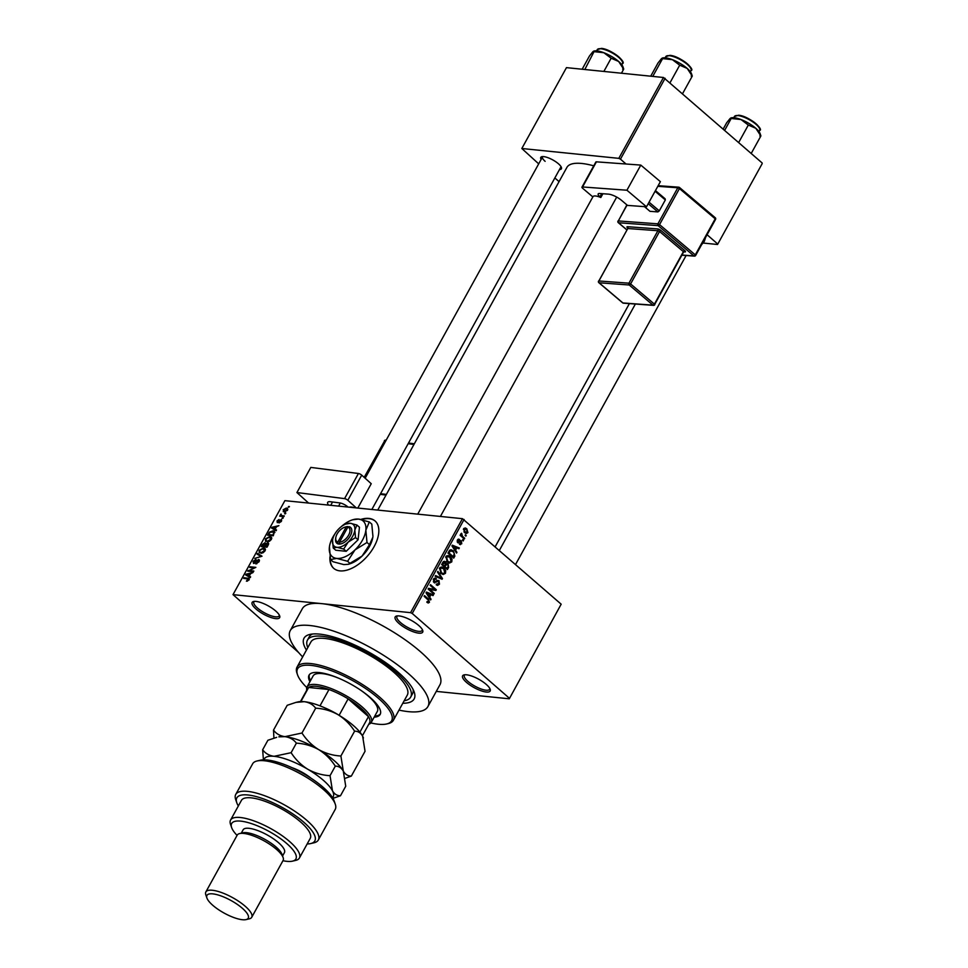 <?xml version="1.0" encoding="UTF-8"?>
<svg xmlns="http://www.w3.org/2000/svg" width="968" height="968" viewBox="0 0 968 968"><rect width="100%" height="100%" fill="white"/><g stroke="black" fill="none" stroke-linecap="round" stroke-linejoin="round"><path stroke-width="1.45" d="M275.759 611.026A15.718 4.779 28.9 0 1 279.679 615.89A15.718 4.779 28.9 0 1 272.25 617.911A15.718 4.779 28.9 0 1 256.036 609.029A15.718 4.779 28.9 0 1 253.592 601.491A15.718 4.779 28.9 0 1 275.759 611.026M254.523 601.37A14.411 4.38 -151.1 0 0 253.882 601.963A14.411 4.38 -151.1 0 0 257.464 608.013A14.411 4.38 -151.1 0 0 270.399 615.527A14.411 4.38 -151.1 0 0 279.123 615.902A14.411 4.38 -151.1 0 0 279.292 615.043M418.805 625.546A15.718 4.779 28.9 0 1 422.714 630.41A15.718 4.779 28.9 0 1 415.284 632.431A15.718 4.779 28.9 0 1 399.07 623.537A15.718 4.779 28.9 0 1 396.626 616.011A15.718 4.779 28.9 0 1 418.805 625.546M397.558 615.878A14.411 4.38 -151.1 0 0 396.928 616.483A14.411 4.38 -151.1 0 0 400.498 622.533A14.411 4.38 -151.1 0 0 413.445 630.047A14.411 4.38 -151.1 0 0 422.157 630.41A14.411 4.38 -151.1 0 0 422.326 629.551M486.263 684.412A15.718 4.779 28.9 0 1 490.183 689.276A15.718 4.779 28.9 0 1 482.742 691.297A15.718 4.779 28.9 0 1 466.528 682.416A15.718 4.779 28.9 0 1 464.083 674.877A15.718 4.779 28.9 0 1 486.263 684.412M465.015 674.756A14.411 4.38 -151.1 0 0 464.386 675.349A14.411 4.38 -151.1 0 0 467.955 681.399A14.411 4.38 -151.1 0 0 480.902 688.913A14.411 4.38 -151.1 0 0 489.614 689.289A14.411 4.38 -151.1 0 0 489.784 688.43M329.955 556.854A31.448 17.376 -48.9 0 0 333.694 568.325A31.448 17.376 -48.9 0 0 374.096 546.642A31.448 17.376 -48.9 0 0 375.039 520.941A31.448 17.376 -48.9 0 0 360.798 519.441M375.197 521.087A31.448 17.376 -48.9 0 0 361.548 519.598M541.124 159.454A11.785 3.582 28.9 0 1 541.862 156.683A11.785 3.582 28.9 0 1 558.5 163.834A11.785 3.582 28.9 0 1 561.428 167.488A11.785 3.582 28.9 0 1 559.48 169.582M371.845 509.483L560.871 167.053A10.479 3.182 -151.1 0 0 561.004 166.605M306.445 650.085A62.884 19.106 28.9 0 1 309.845 634.439A62.884 19.106 28.9 0 1 398.538 672.578A62.884 19.106 28.9 0 1 414.207 692.047A62.884 19.106 28.9 0 1 402.785 703.264M404.152 700.796A58.951 17.908 -151.1 0 0 410.698 697.069L412.513 693.79A58.951 17.908 -151.1 0 0 413.13 689.531M399.01 710.101A78.614 23.885 -151.1 0 0 427.904 706.567A78.614 23.885 -151.1 0 0 408.411 673.583A78.614 23.885 -151.1 0 0 337.808 632.576A78.614 23.885 -151.1 0 0 290.267 630.579A78.614 23.885 -151.1 0 0 302.669 656.909M427.904 706.567L439.968 684.715A78.614 23.885 -151.1 0 0 420.475 651.73A78.614 23.885 -151.1 0 0 321.787 603.645A78.614 23.885 -151.1 0 0 302.331 608.727L290.267 630.579M593.735 165.818A60.27 18.307 -151.1 0 0 566.921 167.379L377.738 510.075M284.991 513.052L285.814 513.125L285.427 513.827L284.604 513.742L284.991 513.052L285.572 513.56M282.111 515.69L284.277 515.908L283.89 516.61L279.704 516.186L281.059 514.008L281.325 515.472L283.055 516.525M281.204 514.77L282.45 516.464M282.353 517.819L283.176 517.892L281.978 518.509L282.353 517.819L282.946 518.328M281.664 520.215L280.914 519.562L281.337 521.377L279.062 522.938L280.768 521.268L280.635 520.264L277.32 522.647L276.993 520.966L279.074 519.477L277.61 521.946L281.434 519.755M281.18 521.631L280.635 520.264M277.598 521.002L278.179 522.442M275.118 529.206L276.509 529.98L276.11 530.718L271.512 528.008L271.923 527.282L278.905 525.648L276.449 526.798L275.118 529.206L276.34 530.283M271.355 539.466L269.346 541.366L265.522 541.33L265.45 538.861L269.891 536.478L271.572 537.385L271.355 539.466M265.05 550.889L263.042 552.788L259.218 552.752L259.146 550.284L263.586 547.9L265.268 548.808L265.05 550.889M249.296 579.251L247.989 578.114L249.042 579.88L246.417 581.199L248.365 578.985L243.694 578.404L244.081 577.714L249.091 578.465M248.849 580.183L248.365 578.985M464.096 519.477L412.211 613.458L410.565 612.659L233.01 594.63L284.882 500.662L462.45 518.679L561.174 604.189L509.289 698.799L561.174 604.189M410.565 612.659L462.45 518.679M249.236 576.093L250.627 576.867L250.216 577.606L245.63 574.907L246.041 574.169L253.011 572.536L250.567 573.697L249.236 576.093L250.458 577.17M249.236 570.576L253.834 571.047L253.459 571.737L247.699 571.156L254.342 567.95L249.732 567.478L250.119 566.788L255.867 567.369L249.236 570.576L250.192 571.41M259.448 560.242L258.553 559.456L259.025 561.791L255.806 563.908L258.383 561.67L258.178 560.157L253.531 563.461L253.047 561.319L255.927 559.407L253.737 561.367L253.943 562.771L254.644 562.614L256.605 560.375L259.146 559.698M259.363 561.029L258.178 560.157M254.39 563.328L253.604 562.638L254.511 563.267M257.476 553.442L262.026 556.213L254.766 558.367L261.142 556.527L257.077 554.168L257.476 553.442L260.985 556.443M268.668 543.629L267.664 542.758L268.184 545.044L266.999 547.198L261.251 546.617L262.437 544.464L264.942 542.697L265.728 543.568L268.378 543.024M272.976 530.815L274.476 531.359L273.303 535.776L267.555 535.195L269.346 532.158L272.976 530.815L274.912 532.497M287.811 509.301L286.359 508.043L287.508 510.209L284.265 511.927L283.164 509.761L286.359 508.043L287.496 508.442M284.265 511.927L283.188 511.552M288.609 506.494L289.432 506.579L288.222 507.184L288.609 506.494L289.19 507.002M436.278 691.394L509.289 698.799M465.414 534.76L465.85 536.175L465.414 534.76M462.522 536.369L464.7 538.256L464.313 538.958L460.127 535.304L460.514 534.602L461.179 535.183L461.482 533.247L462.522 536.369L461.191 536.224M462.777 539.527L463.212 540.943L462.777 539.527M459.836 540.761L461.337 540.918L461.76 543.774L459.473 544.306L461.191 543.205L460.574 541.548L457.731 542.637L457.404 540.023L459.485 539.454L458.021 540.519L458.505 541.947L461.337 540.918L460.538 540.519M460.393 544.669L459.473 544.306M459.788 543.544L461.191 543.205M461.058 541.705L459.134 541.402M458.421 542.963L457.731 542.637M458.699 539.128L458.033 539.309M459.183 540.217L457.211 540.434M457.174 541.778L458.505 541.947M455.541 550.223L456.932 552.329L456.521 553.055L451.935 545.916L452.334 545.19L459.328 547.997L458.917 548.723L456.872 547.827L455.541 550.223L454.645 550.139M449.309 563.025L447.41 562.033L445.873 556.709L448.063 555.499L450.301 556.612L451.995 559.105L451.778 561.864L449.515 563.061M443.005 574.46L441.106 573.467L439.557 568.131L441.759 566.921L443.997 568.034L445.691 570.527L445.474 573.298L443.211 574.484M428.159 602.991L426.84 602.229L427.142 601.467L428.812 601.66L428.788 600.535L424.117 596.312L424.492 595.622L428.413 599.035L429.465 602.29L428.292 603.016M427.142 601.467L428.812 601.66M412.211 613.458L509.289 698.17M429.659 597.123L431.038 599.216L430.639 599.954L426.053 592.803L426.452 592.077L433.434 594.884L433.035 595.61L430.978 594.715L429.659 597.123L428.764 597.026M429.647 589.367L434.257 593.396L433.882 594.086L428.122 589.064L428.521 588.326L434.765 589.415L430.143 585.386L430.53 584.696L436.29 589.718L435.878 590.468L428.316 589.234M436.544 584.043L438.806 583.547L438.601 581.284L433.954 582.53L433.47 579.166L435.201 578.041L436.338 578.574L434.148 579.735L435.068 582.143L437.016 580.437L438.976 580.582L439.448 584.2L437.536 585.422L436.229 584.805L436.544 584.043L437.427 584.442L436.423 584.345M438.601 581.284L436.544 580.873M434.886 582.966L433.954 582.53M436.036 579.336L433.688 578.828M433.349 581.744L435.068 582.143M437.016 580.437L438.976 580.582L437.088 580.389M437.899 571.35L442.449 578.561L442.074 579.239L435.176 576.275L435.576 575.549L441.565 578.356L437.5 572.076L437.899 571.35M445.546 563.545L448.087 563.799L448.607 567.393L447.422 569.547L441.662 564.525L442.86 562.36L445.365 561.718L446.151 563.521L448.087 563.799L445.546 563.461M444.433 561.283L445.365 561.718L443.513 561.525M453.399 550.913L454.851 556.092L453.726 558.125L447.966 553.103L449.757 550.151L451.1 549.739L453.399 550.913L451.62 550.731M466.782 528.746L467.919 532.606L466.334 533.513L464.688 532.654L463.587 528.831L465.197 527.923L466.782 528.746L463.853 528.443M233.01 594.63L298.58 652.492M762.191 163.628L717.542 244.493L762.191 163.628M703.204 243.041L717.542 244.493M663.467 77.488L566.462 67.639L521.825 148.503L618.818 158.353L663.467 77.488L762.179 162.999M665.113 78.287L620.464 159.151L626.03 164.003M707.088 234.74L717.542 243.863M521.825 148.503L538.692 163.858M554.858 177.967L559.056 181.633M620.464 159.151L618.818 158.353M542.842 156.574A10.479 3.182 -151.1 0 0 542.528 156.925A10.479 3.182 -151.1 0 0 545.129 161.329M312.555 634.004A58.951 17.908 -151.1 0 0 309.276 636.799L307.473 640.078A58.951 17.908 -151.1 0 0 307.8 647.616M330.233 558.246A31.448 17.376 -48.9 0 0 333.851 568.47M426.912 602.023L429.465 602.29M430.107 599.131L431.038 599.216M430.094 594.521L433.434 594.884M430.034 594.618L430.978 594.715M427.796 594.183L429.114 596.3L430.179 594.364L426.876 592.912L427.796 594.183L426.876 594.098M428.231 596.203L429.114 596.3M426.065 592.827L426.876 592.912M432.926 593.263L434.257 593.396M428.401 588.544L434.765 589.415M432.817 589.222L436.29 589.718M438.383 584.091L439.448 584.2M434.136 578.356L436.338 578.574M433.253 579.65L434.148 579.735M439.883 578.295L442.449 578.561M439.532 578.15L441.565 578.356M440.246 567.333L443.997 568.034M444.893 570.454L445.691 570.527M444.433 573.189L445.474 573.298M439.339 568.627L440.234 568.712L441.505 572.778L443.126 573.613L444.796 572.705L443.598 568.712L439.92 567.623M440.307 572.657L441.505 572.778M442.134 567.877L440.234 568.712M441.771 564.32L444.445 565.917L445.51 563.836L445.074 562.493L443.041 562.057M443.102 565.784L444.445 565.917M445.074 562.493L442.715 564.417M443.78 566.377L447.131 568.264L448.269 566.014L447.712 564.501L445.449 564.017M445.8 568.131L447.131 568.264M444.929 565.034L445.873 565.13L445.111 566.51M447.712 564.501L445.873 565.13M446.55 555.898L450.301 556.612M451.197 559.032L451.995 559.105M450.737 561.767L451.778 561.864M445.643 557.205L446.538 557.29L447.809 561.355L449.43 562.178L451.1 561.283L449.902 557.29L446.224 556.201M446.611 561.234L447.809 561.355M448.438 556.455L446.538 557.29M453.907 555.995L454.851 556.092M449.031 552.994L453.435 556.842L454.258 553.115L453 551.603L450.374 550.877L449.031 552.994L448.087 552.897M452.104 556.709L453.435 556.842M448.765 551.663L449.709 551.76M449.273 550.756L451.245 550.659L449.467 550.477M456.001 552.232L456.932 552.329M455.976 547.634L459.328 547.997M455.928 547.731L456.872 547.827M453.677 547.295L454.996 549.413L456.061 547.477L452.77 546.025L453.677 547.295L452.758 547.198M454.125 549.316L454.996 549.413M451.947 545.94L452.77 546.025M460.756 543.677L461.76 543.774M457.186 541.814L458.082 541.899M462.45 540.132L463.599 540.241M463.357 538.123L464.7 538.256M460.236 535.086L461.179 535.183M460.829 533.852L461.966 533.961M460.816 534.324L461.615 534.396M460.151 535.328L461.736 535.486M465.076 535.365L466.237 535.473M466.915 532.509L467.919 532.606M463.684 528.661L465.209 528.806L464.18 529.363L465.064 531.964L467.338 532.073L466.443 529.472L463.394 529.29M463.926 531.843L465.064 531.964M464.446 532.436L467.338 532.073M247.469 581.151L246.731 580.497M245.037 578.549L244.081 577.714M249.441 577.146L246.041 574.169M247.372 574.98L248.691 575.791L249.756 573.855L246.465 574.544L250.276 577.509M250.397 577.279L248.691 575.791M249.127 571.301L248.111 570.418M251.063 567.623L250.119 566.788M256.786 563.787L256.121 563.194M265.45 549.534L263.586 547.9M259.823 550.344L259.847 552.159L261.082 552.583L264.373 550.828L263.175 548.602L259.823 550.344M261.82 553.224L261.082 552.583M265.413 549.945L263.175 548.602M262.304 545.988L264.022 546.17L264.651 543.399L262.304 545.988L263.26 546.823M264.978 546.993L264.022 546.17M265.619 544.585L264.651 543.399M264.7 546.23L266.708 546.436L267.846 544.234L267.289 543.459L264.7 546.23L265.643 547.065M268.378 544.694L267.289 543.459M271.754 538.111L269.891 536.478M266.127 538.922L266.152 540.737L267.386 541.16L270.677 539.394L269.491 537.179L266.127 538.922M268.124 541.802L267.386 541.16M271.718 538.523L269.491 537.179M268.608 534.566L273.024 535.014L273.835 531.928L269.951 532.352L268.608 534.566L269.564 535.401M275.323 530.258L271.923 527.282M273.254 528.092L274.573 528.903L275.65 526.967L272.347 527.657L276.158 530.621M276.279 530.391L274.573 528.903M281.047 516.319L280.091 515.484M281.107 515.206L280.478 514.649M283.757 509.846L284.652 511.225L286.915 510.124L286.02 508.744L283.757 509.846L285.378 511.866M287.327 510.487L286.02 508.744M393.383 720.301L407.262 695.169A55.031 16.722 -151.1 0 0 395.573 673.837A3.279 0.992 -151.1 0 0 396.069 673.619A3.279 0.992 -151.1 0 0 395.259 672.24A3.279 0.992 -151.1 0 0 391.52 670.304A55.031 16.722 -151.1 0 0 342.829 642.897A55.031 16.722 -151.1 0 0 310.909 641.978L297.031 667.109A55.031 16.722 28.9 0 1 330.318 668.513A55.031 16.722 28.9 0 1 379.734 697.214A55.031 16.722 28.9 0 1 393.383 720.301A55.031 16.722 28.9 0 1 388.289 723.58L386.656 723.967A53.712 16.323 -151.1 0 0 378.306 698.218A53.712 16.323 -151.1 0 0 322.925 667.86A53.712 16.323 -151.1 0 0 297.515 674.756A53.712 16.323 -151.1 0 0 306.783 687.558M374.156 717.167A40.62 12.342 -151.1 0 0 380.158 714.432A40.62 12.342 -151.1 0 0 370.091 697.384A40.62 12.342 -151.1 0 0 333.609 676.208A40.62 12.342 -151.1 0 0 309.046 675.168A40.62 12.342 -151.1 0 0 309.929 681.714M309.397 674.648A40.62 12.342 -151.1 0 0 310.534 680.613M370.889 722.951A53.712 16.323 -151.1 0 0 386.656 723.967M395.573 673.837A55.031 16.722 -151.1 0 0 393.613 672.082A55.031 16.722 -151.1 0 0 391.52 670.304M410.698 697.069A58.951 17.908 -151.1 0 0 396.081 672.324A58.951 17.908 -151.1 0 0 343.132 641.578A58.951 17.908 -151.1 0 0 307.473 640.078M306.783 690.124A36.687 11.144 28.9 0 1 307.062 686.905L313.087 675.979A36.687 11.144 28.9 0 1 340.506 678.991M360.169 689.845A36.687 11.144 28.9 0 1 368.227 696.04A36.687 11.144 28.9 0 1 377.326 711.432L371.288 722.37A36.687 11.144 28.9 0 1 368.723 724.318M297.515 674.756L296.97 673.171A55.031 16.722 28.9 0 1 297.031 667.109M374.761 716.078A40.62 12.342 -151.1 0 0 380.424 713.864M584.817 69.502L594.037 51.655L603.826 52.708A17.291 5.251 -151.1 0 0 596.941 50.893A17.291 5.251 -151.1 0 0 594.267 50.977L593.686 51.11M603.863 71.438L611.147 58.225L618.649 61.468L623.682 69.164L622.63 69.115M623.646 68.801L622.956 66.816A17.291 5.251 -151.1 0 0 618.649 61.468A17.291 5.251 28.9 0 0 603.826 52.708L611.147 58.225M592.973 51.606L594.037 51.655L592.973 51.606L589.452 56.023L582.155 69.236M621.456 73.217L623.682 69.164M307.062 686.905A36.687 11.144 28.9 0 1 316.137 684.533A36.687 11.144 28.9 0 1 354.082 700.735A36.687 11.144 28.9 0 1 371.288 722.37M362.407 735.753L369.546 722.83A35.368 10.745 -151.1 0 0 368.481 716.61A35.368 10.745 -151.1 0 0 348.129 698.848A35.368 10.745 -151.1 0 0 328.999 689.531A35.368 10.745 -151.1 0 0 316.367 686.348A35.368 10.745 -151.1 0 0 308.659 687.462A35.368 10.745 -151.1 0 0 307.606 688.635L300.467 701.558M319.984 705.854L328.999 689.531L308.659 687.462L300.891 701.546M359.914 732.135L368.481 716.61L348.129 698.848L339.115 715.316M324.97 707.923A35.368 10.745 28.9 0 1 339.078 715.243M653.376 76.46L652.71 76.387M682.646 93.521L692.253 76.121L691.188 76.073M670.11 82.582L679.705 65.183L687.207 68.425L692.253 76.121M652.989 76L662.596 58.612L672.385 59.665L679.705 65.183M661.531 58.564L662.596 58.612L661.531 58.564L658.01 62.98L650.714 76.194M692.205 75.758L691.515 73.774A17.291 5.251 -151.1 0 0 687.207 68.425A17.291 5.251 -151.1 0 0 672.385 59.665A17.291 5.251 -151.1 0 0 662.826 57.935L662.245 58.068M751.253 153.392L760.86 136.004L759.807 135.956M738.717 142.453L748.325 125.053L755.826 128.296L760.86 136.004M724.693 130.281L731.203 118.483L740.992 119.536L748.325 125.053M730.15 118.435L731.203 118.483L730.15 118.435L726.617 122.851L723.229 128.998M760.812 135.629L760.134 133.644A17.291 5.251 -151.1 0 0 755.826 128.296A17.291 5.251 -151.1 0 0 740.992 119.536A17.291 5.251 -151.1 0 0 731.433 117.806L730.852 117.939M257.004 760.993L260.259 760.231A44.54 13.54 28.9 0 1 323.094 787.25A44.54 13.54 28.9 0 1 334.19 801.032L335.279 804.202A47.166 14.326 -151.1 0 0 323.53 789.598A47.166 14.326 -151.1 0 0 257.004 760.993A47.166 14.326 -151.1 0 0 252.648 763.8L235.756 794.401A47.166 14.326 28.9 0 1 283.963 804.65A47.166 14.326 28.9 0 1 318.339 839.982A47.166 14.326 28.9 0 1 313.971 842.801L310.716 843.564A44.54 13.54 -151.1 0 0 282.378 807.53A44.54 13.54 -151.1 0 0 236.785 802.75A44.54 13.54 -151.1 0 0 238.346 805.957M318.339 839.982L335.231 809.393A47.166 14.326 -151.1 0 0 335.279 804.202M282.946 860.721A36.687 11.144 -151.1 0 0 292.493 861.145A36.687 11.144 -151.1 0 0 286.794 843.564A36.687 11.144 -151.1 0 0 248.957 822.836A36.687 11.144 -151.1 0 0 231.618 827.543A36.687 11.144 -151.1 0 0 237.063 835.396M231.618 827.543L230.529 824.373A39.301 11.943 28.9 0 1 230.566 820.053A39.301 11.943 28.9 0 1 254.342 821.045A39.301 11.943 28.9 0 1 289.638 841.555A39.301 11.943 28.9 0 1 299.39 858.035A39.301 11.943 28.9 0 1 295.748 860.383L292.493 861.145M251.728 917.277L283.092 860.455A26.209 7.962 -151.1 0 0 283.116 857.563L282.027 854.405A23.583 7.163 -151.1 0 0 276.158 847.109A23.583 7.163 -151.1 0 0 242.895 832.795L239.641 833.569A26.209 7.962 -151.1 0 0 237.208 835.13L205.845 891.951A26.209 7.962 28.9 0 1 221.696 892.617A26.209 7.962 28.9 0 1 245.231 906.278A26.209 7.962 28.9 0 1 251.728 917.277A26.209 7.962 28.9 0 1 249.296 918.838L246.041 919.6A23.583 7.163 -151.1 0 0 242.375 908.299A23.583 7.163 -151.1 0 0 218.054 894.964A23.583 7.163 -151.1 0 0 206.91 898.001A23.583 7.163 -151.1 0 0 212.778 905.298A23.583 7.163 -151.1 0 0 246.041 919.6M283.116 857.563A26.209 7.962 -151.1 0 0 276.594 849.456A26.209 7.962 -151.1 0 0 239.641 833.569M206.91 898.001L205.809 894.831A26.209 7.962 28.9 0 1 205.845 891.951M282.571 855.978L284.423 852.626A23.583 7.163 -151.1 0 0 278.566 842.729A23.583 7.163 -151.1 0 0 257.391 830.435A23.583 7.163 -151.1 0 0 243.125 829.83L241.274 833.182M299.39 858.035L310.244 838.373A39.301 11.943 -151.1 0 0 300.503 821.88A39.301 11.943 -151.1 0 0 265.196 801.383A39.301 11.943 -151.1 0 0 241.431 800.379L230.566 820.053M236.785 802.75L235.696 799.592A47.166 14.326 28.9 0 1 235.756 794.401M307.171 843.951A44.54 13.54 -151.1 0 0 310.716 843.564M315.677 708.189C323.494 708.6 330.911 710.742 337.941 714.614C344.668 718.837 350.222 724.366 354.603 731.179C357.991 731.142 360.665 732.8 362.625 736.152L365.045 751.265L351.336 776.094C347.948 776.118 345.274 774.46 343.313 771.121L340.893 755.996C333.089 755.597 325.671 753.455 318.629 749.583C311.902 745.348 306.348 739.83 301.98 733.018L315.677 708.189C312.942 704.547 309.131 702.381 304.242 701.679L295.954 702.393L287.206 705.297L273.496 730.126L273.932 738.088M340.893 755.996L354.603 731.179M301.98 733.018L284.943 736.648C280.042 735.946 276.231 733.768 273.496 730.126M345.298 778.272L351.336 776.094M344.112 772.96A39.301 11.943 -151.1 0 0 344.076 772.851A39.301 11.943 -151.1 0 0 343.313 771.121A39.301 11.943 -151.1 0 0 318.629 749.583A39.301 11.943 -151.1 0 0 284.943 736.648A39.301 11.943 -151.1 0 0 278.844 736.842L284.943 736.648C289.831 737.35 293.643 739.516 296.377 743.158C304.182 743.569 311.599 745.711 318.629 749.583C325.369 753.806 330.911 759.335 335.291 766.148C338.691 766.111 341.365 767.769 343.313 771.121L345.733 786.234L340.482 795.756C337.082 795.793 334.408 794.135 332.46 790.783A39.301 11.943 -151.1 0 0 307.776 769.245A39.301 11.943 -151.1 0 0 274.077 756.31A39.301 11.943 -151.1 0 0 263.974 759.832M363.411 737.991A39.301 11.943 -151.1 0 0 363.375 737.882A39.301 11.943 -151.1 0 0 362.625 736.152A39.301 11.943 -151.1 0 0 337.941 714.614A39.301 11.943 -151.1 0 0 304.242 701.679A39.301 11.943 28.9 0 0 298.144 701.873L295.954 702.393M332.544 797.68A39.301 11.943 -151.1 0 0 332.46 790.783L330.04 775.67C322.223 775.259 314.806 773.117 307.776 769.245C301.048 765.022 295.494 759.505 291.114 752.693L274.077 756.31C269.189 755.609 265.377 753.443 262.643 749.801L267.894 740.266L276.654 737.362M332.944 798.37L340.482 795.756M262.643 749.801L263.417 759.844M291.114 752.693L296.377 743.158M330.04 775.67L335.291 766.148M660.382 181.657L646.503 206.789L626.925 190.224L640.804 165.092L660.382 181.657M592.888 196.94A10.479 3.182 28.9 0 1 592.985 196.661A10.479 3.182 28.9 0 1 600.813 197.52L599.954 196.806A6.546 1.984 28.9 0 1 598.188 193.927A6.546 1.984 28.9 0 1 599.664 193.491L608.376 194.132A10.479 3.182 28.9 0 1 621.529 200.352L627.494 205.398L646.503 206.789M582.554 186.969A2.626 0.799 -151.1 0 0 581.962 187.151L595.84 162.019A2.626 0.799 28.9 0 1 596.421 161.838L582.554 186.969L626.925 190.224M581.962 187.151A2.626 0.799 -151.1 0 0 582.675 188.3L592.852 196.915M596.421 161.838L640.804 165.092M600.813 197.52L602.907 193.733M655.457 190.587L665.137 198.791L665.331 199.94L659.293 210.867L657.901 211.907L649.976 211.327L644.446 206.644M665.331 199.94L655.082 191.265M649.044 202.191L659.293 210.867M657.901 211.907L648.209 203.703M338.606 506.107L340.312 503.009M358.426 473.497A2.626 0.799 28.9 0 1 361.717 475.143L347.839 500.274A2.626 0.799 -151.1 0 0 344.56 498.629L358.426 473.497L310.801 467.411L296.922 492.543L308.598 503.058M361.717 475.143L371.24 483.722L357.797 508.055M344.56 498.629L296.922 492.543M347.839 500.274L356.309 507.91M328.588 505.09A10.479 3.182 28.9 0 1 327.656 502.392A10.479 3.182 28.9 0 1 330.487 501.739L339.841 502.936A6.546 1.984 28.9 0 1 348.056 507.05L348.056 507.05M349.46 507.208A10.479 3.182 28.9 0 1 354.506 507.728M346.205 526.931L337.844 542.068L338.014 543.956L339.695 544.064A10.479 5.796 -48.9 0 0 350.247 535.969A10.479 5.796 -48.9 0 0 349.279 526.713L346.205 526.931A9.172 5.07 -48.9 0 0 344.826 527.197A9.172 5.07 -48.9 0 0 335.799 537.543A9.172 5.07 -48.9 0 0 337.844 542.068M347.633 526.544A10.479 5.796 -48.9 0 0 345.927 526.87L344.826 527.197M335.799 537.543L335.618 538.692A10.479 5.796 -48.9 0 0 338.062 543.895M332.569 540.168L333.21 548.009L337.033 547.319L343.652 549.074L348.178 542.104L355.51 537.579L358.063 539.805L359.467 527.257L356.926 525.031L350.307 523.277L346.483 523.978M343.652 549.074L346.205 551.3L358.063 539.805M355.51 537.579L354.82 530.089L356.926 525.031M333.21 548.009L335.763 550.235L346.205 551.3M334.916 533.876A23.583 13.032 -48.9 0 0 329.495 546.363A23.583 13.032 -48.9 0 0 329.374 547.283A23.583 13.032 -48.9 0 0 336.755 558.415A23.583 13.032 -48.9 0 0 355.002 549.885A23.583 13.032 -48.9 0 0 365.856 530.21A23.583 13.032 -48.9 0 0 358.475 519.078A23.583 13.032 -48.9 0 0 352.715 519.768A23.583 13.032 -48.9 0 0 341.075 526.822M369.486 544.657L362.08 556.056L348.298 564.296L343.834 564.598L333.004 561.73L330.499 559.552L336.755 558.415L347.597 561.283L355.002 549.885L366.993 542.479L369.486 544.657L372.813 537.276A23.583 13.032 -48.9 0 0 372.837 537.119M347.597 561.283L350.089 563.461M366.993 542.479L365.856 530.21L369.304 521.946L371.797 524.124L372.934 536.393M369.304 521.946L358.475 519.078L352.715 519.768M329.447 546.702L330.499 559.552M348.298 564.296L349.593 563.908A23.583 13.032 -48.9 0 0 362.08 556.056A23.583 13.032 -48.9 0 0 372.813 537.3L372.813 537.276M332.52 540.519A14.411 7.962 -48.9 0 0 337.033 547.319A14.411 7.962 -48.9 0 0 348.178 542.104A14.411 7.962 -48.9 0 0 354.82 530.089A14.411 7.962 -48.9 0 0 350.307 523.277A14.411 7.962 -48.9 0 0 346.774 523.7A14.411 7.962 -48.9 0 0 339.151 528.492A14.411 7.962 -48.9 0 0 332.593 539.962A14.411 7.962 -48.9 0 0 332.52 540.519M339.695 544.064L339.49 542.237L347.851 527.1L349.279 526.713M339.49 542.237A9.172 5.07 -48.9 0 0 348.601 535.171A9.172 5.07 -48.9 0 0 347.851 527.1M427.069 598.902L428.413 599.035M435.455 581.949L436.556 582.058M438.286 577.606L440.513 577.836M447.664 567.296L448.607 567.393M442.449 563.11L443.392 563.207M458.578 541.899L459.969 542.032M597.232 49.683L601.37 48.4C611.28 49.029 626.877 62.46 622.472 63.61A14.411 4.38 -151.1 0 0 615.708 55.115A14.411 4.38 -151.1 0 0 600.801 48.751A14.411 4.38 -151.1 0 0 597.232 49.683L596.591 50.856M601.66 48.521A13.625 4.138 28.9 0 1 614.426 53.676A13.625 4.138 28.9 0 1 622.279 61.529M669.36 55.708A14.411 4.38 -151.1 0 0 665.79 56.64L669.941 55.358C680.262 56.059 695.617 69.865 691.031 70.567A14.411 4.38 -151.1 0 0 684.267 62.073A14.411 4.38 -151.1 0 0 669.36 55.708M670.219 55.491A13.625 4.138 28.9 0 1 682.985 60.633A13.625 4.138 28.9 0 1 690.837 68.486M737.979 115.579A14.411 4.38 -151.1 0 0 734.409 116.511L738.548 115.228C748.869 115.93 764.224 129.736 759.638 130.45A14.411 4.38 -151.1 0 0 752.886 121.944A14.411 4.38 -151.1 0 0 737.979 115.579M738.826 115.361A13.625 4.138 28.9 0 1 751.591 120.504A13.625 4.138 28.9 0 1 759.444 128.357M292.009 767.685A21.49 6.534 28.9 0 1 310.958 778.151M702.72 242.641A7.865 4.126 -49.8 0 0 704.026 240.705A7.865 4.126 -49.8 0 0 704.885 238.733M682.186 255.056L693.899 255.915L658.155 225.653L618.528 222.749L626.84 229.791M684.775 250.639A1.307 0.69 130.2 0 0 683.384 251.668L659.547 231.497L630.591 283.951L654.428 304.121L683.384 251.668L684.388 251.74A1.307 1.041 -85.8 0 1 684.896 251.958A2.626 0.799 -151.1 0 0 684.775 250.639L660.938 230.469A2.626 0.799 -151.1 0 0 657.659 228.908L627.542 226.706A2.626 0.799 -151.1 0 0 627.615 227.988M684.896 251.958L684.037 251.898M601.709 193.636L599.954 196.806M627.058 205.034L618.286 220.934L657.901 223.838L677.806 187.78L679.451 188.554L659.547 224.612L695.302 254.874L715.207 218.816L679.451 188.554A1.307 0.69 -49.8 0 0 679.512 187.502A1.307 0.69 -49.8 0 0 679.27 187.405A1.307 1.041 -85.8 0 0 678.762 187.187L658.155 185.687M715.267 219.482L715.207 218.816A1.307 0.69 -49.8 0 0 715.255 217.752L679.512 187.502A1.307 1.307 0 0 0 678.762 187.187A1.307 1.041 -85.8 0 0 677.806 187.78L657.816 186.316M628.946 283.176L657.901 230.723L627.784 228.521L598.829 280.974L628.946 283.176A1.307 1.041 94.2 0 0 629.2 284.991L599.083 282.777L622.92 302.948L653.025 305.162L629.2 284.991A1.307 0.69 -49.8 0 0 630.591 283.951L628.946 283.176M598.696 282.16A1.307 0.69 -49.8 0 0 598.841 282.692L622.666 302.863A1.307 1.307 0 0 0 623.416 303.166A1.307 1.041 94.2 0 1 622.92 302.948A1.307 0.69 130.2 0 1 622.666 302.863A1.307 0.69 130.2 0 1 622.545 302.633M598.841 282.692A1.307 0.69 -49.8 0 0 599.083 282.777A1.307 1.041 94.2 0 1 598.829 280.974L598.539 281.059A1.307 1.307 0 0 0 598.841 282.692M598.672 281.422L627.784 228.521A1.307 1.041 -85.8 0 0 627.542 226.706M623.416 303.166L653.533 305.368A1.307 1.307 0 0 0 654.779 304.702L654.428 304.121A1.307 0.69 130.2 0 1 653.025 305.162A1.307 1.041 94.2 0 0 654.489 304.787L683.444 252.333M627.579 228.896L627.905 228.121M657.659 228.908A1.307 1.041 -85.8 0 1 657.901 230.723L659.547 231.497A1.307 0.69 -49.8 0 1 660.938 230.469M693.899 255.915A1.307 1.041 94.2 0 0 695.363 255.54L695.302 254.874A1.307 0.69 -49.8 0 1 693.899 255.915M618.153 222.132A1.307 0.69 -49.8 0 0 618.286 222.664A1.307 0.69 -49.8 0 0 618.528 222.749A1.307 1.041 -85.8 0 1 618.286 220.934L617.983 221.031A1.307 1.307 0 0 0 618.286 222.664L626.792 229.864M658.155 225.653A1.307 0.69 -49.8 0 0 659.547 224.612L657.901 223.838A1.307 1.041 94.2 0 0 658.155 225.653M618.116 221.382L626.889 204.889M682.089 255.225L694.407 256.121A1.307 1.307 0 0 0 695.653 255.455L715.558 219.385A1.307 1.307 0 0 0 715.255 217.752A1.307 0.69 -49.8 0 0 715.013 217.667M332.556 502.005L330.729 505.308M386.014 495.084L380.206 494.346M385.784 440.851L384.707 440.718L364.379 477.539M413.965 444.457L408.157 443.707M364.174 477.357L384.707 440.718A1.307 0.992 -82.7 0 1 385.675 440.125A1.307 1.307 0 0 0 384.356 440.791L384.477 441.142M495.229 546.654L629.394 303.601M428.171 602.035L426.961 601.914M443.126 573.613L439.835 573.274M449.43 562.178L446.139 561.851M460.344 543.774L459.715 543.701M460.72 541.548L459.159 541.378M458.723 540.035L457.477 539.902M458.287 541.983L457.199 541.874M259.847 552.159L261.142 553.297M265.002 543.52L265.837 544.246M267.725 543.617L268.535 544.318M266.152 540.737L267.446 541.874M280.853 520.348L281.543 520.941M277.453 521.885L278.118 522.466M281.228 515.412L282.426 516.464M283.83 510.947L284.943 511.927M286.843 509.023L287.702 509.773M622.472 63.61L621.819 64.783M365.154 478.24L542.528 156.925M592.985 196.661L417.728 514.141M616.701 197.085L440.404 516.44M515.593 564.417L686.106 255.516M499.428 550.308L635.371 304.037M665.79 56.64L665.149 57.814M691.031 70.567L690.378 71.741M734.409 116.511L733.756 117.685M759.638 130.45L758.997 131.624M701.522 244.819L704.377 241.274L705.551 237.523M414.328 443.792L408.52 443.054M386.377 494.418L380.569 493.68M346.774 523.7L347.572 523.458"/></g></svg>
